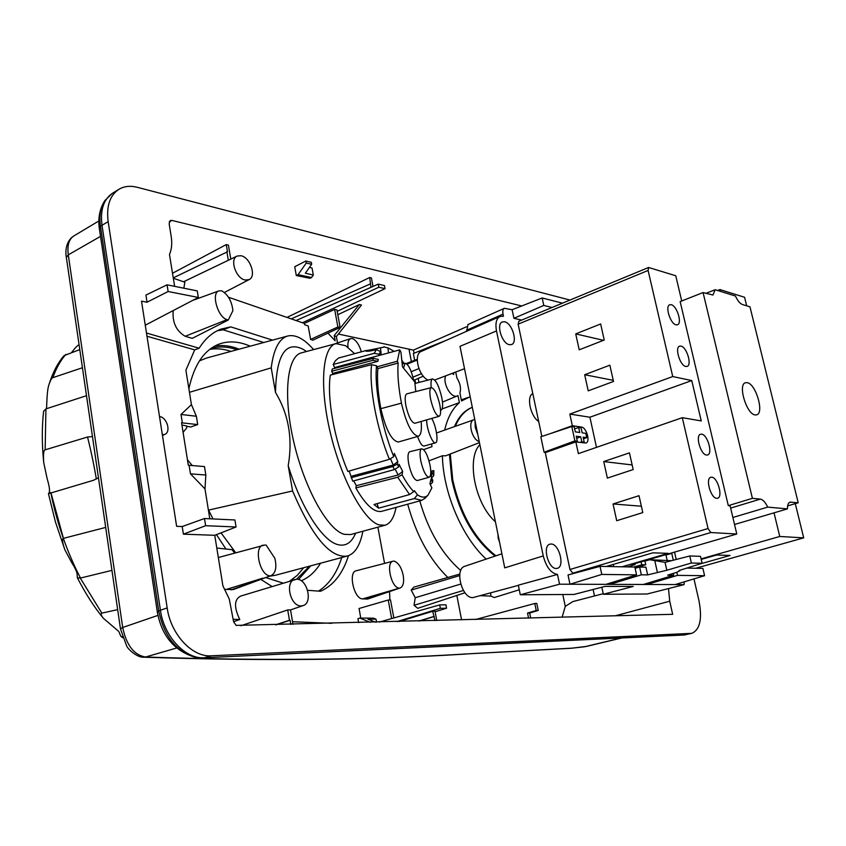 <?xml version="1.0" encoding="UTF-8"?>
<svg xmlns="http://www.w3.org/2000/svg" width="846" height="846" viewBox="0 0 846 846"><rect width="100%" height="100%" fill="white"/><g stroke="black" fill="none" stroke-linecap="round" stroke-linejoin="round"><path stroke-width="1.27" d="M495.925 555.822C474.807 539.188 460.414 513.882 452.747 479.915L450.273 454.006M455.275 426.331C459.293 416.74 464.972 410.416 472.322 407.338M479.851 444.636C466.104 458.617 475.114 504.258 495.428 521.781M495.09 556.108C473.972 539.473 459.579 514.178 451.912 480.2L449.438 454.334M454.461 426.627C458.638 416.676 464.591 410.247 472.322 407.317M470.186 396.721L461.525 400.951L459.917 392.935C461.207 388.303 460.213 383.301 456.903 377.919L455.73 372.05M479.449 442.617L445.641 455.814L442.405 455.761C443.071 492.509 462.085 537.199 486.186 559.1M445.736 375.836C442.236 383.164 451.404 398.984 457.326 395.907L457.982 395.568L459.389 402.633C452.441 408.639 447.534 417.787 444.658 430.096M452.102 373.424L453.752 374.461L453.445 372.917M447.016 339.997L413.334 353.501L414.656 360.28M418.188 378.416L418.96 382.424M338.379 334.054L413.44 350.107L414.054 353.216M447.82 577.469C429.694 559.618 416.327 535.19 407.698 504.205M459.822 574.064L413.757 587.145L411.188 590.096L459.664 575.576M464.983 592.75L417.744 608.316L414.043 605.302L415.259 597.71L411.188 590.096M603.219 593.691L572.869 601.58L565.276 606.37L562.114 617.231M519.275 589.778L494.297 597.54L490.828 596.102L480.602 595.69M490.712 592.93L490.828 596.102M419.775 500.895C428.362 530.844 442.024 554.067 460.753 570.542M474.786 419.531L473.94 419.722C467.436 421.319 471.857 439.634 479.238 441.58M428.975 460.827L442.405 455.761M442.098 408.946L459.389 402.633M286.984 317.419L369.66 277.53L370.982 287.333M230.799 259.098L228.409 245.097L226.263 244.589L172.51 273.269M174.625 286.35L169.486 254.487C171.706 249.38 172.277 243.362 171.188 236.404L169.147 223.788L170.226 220.563L171.833 220.404L521.728 305.966M466.421 326.82L413.44 350.107M327.92 333.144L335.164 340.779L334.212 335.545L336.359 336.602L361.475 305.004L359.328 304.539L337.808 314.723M373.023 286.424L371.405 277.943L369.66 277.53M309.446 267.399L312.047 268.045L313.327 275.056L305.343 273.216L311.677 264.238L311.339 262.334L305.85 261.023L294.715 266.733L296.301 275.532L309.9 278.302L311.592 277.499L298.056 274.686L306.22 263.095L305.85 261.023M334.646 309.393L304.38 323.415L304.666 324.748L308.177 325.953L310.598 339.426L337.882 326.968L334.646 309.393L336.909 309.858L340.155 327.413L337.882 326.968M340.155 327.413L312.872 340.187L310.598 339.426M393.834 617.95L390.514 599.994L388.24 600.026L359.053 608.507L360.777 618.098M331.748 623.333L292.536 621.715M294.831 579.468C284.52 581.773 290.527 606.772 301.229 605.916L303.08 605.599C313.157 602.923 307.183 578.601 296.639 579.214L240.55 596.113C234.152 599.486 233.898 607.291 239.788 619.547L233.581 621.673M233.168 619.272L239.788 619.547M216.809 548.049L232.058 549.678L234.575 553.009M260.822 579.394L271.957 586.479M307.616 590.297L320.581 591.259C333.451 585.464 342.757 573.609 348.499 555.685M272.518 340.124L230.715 326.863L220.817 329.168M146.485 333.038L199.159 348.235C205.25 338.559 212.684 332.118 221.451 328.935M173.314 278.228L184.862 282.215L183.846 288.2M304.423 323.426L228.473 297.242M336.359 336.602L337.533 342.947M377.876 527.174L384.57 563.404M389.53 591.608L389.921 600.004M173.219 310.577C172.193 322.347 176.18 330.913 185.189 336.285L192.243 338.368L228.272 320.031L232.914 310.619C231.815 301.292 228.082 294.683 221.726 290.802L218.966 290.855L192.655 300.415M231.159 589.852L271.217 575.555L233.263 589.577L225.036 589.345M271.217 575.555C275.722 572.964 276.928 567.201 274.834 558.265L266.162 545.141L264.935 545.004L218.331 557.525M393.094 561.194L394.13 561.11C398.371 562.664 401.385 567.338 403.161 575.143L403.204 575.354C404.272 582.164 403.267 586.384 400.19 587.981L395.907 589.154L399.016 588.129C391.169 587.589 385.628 562.283 393.094 561.194L356.219 570.764C347.928 572.044 354.009 599.074 362.574 598.915L367.809 598.989M388.24 600.026L391.656 618.563M435.087 611.764L446.561 608.221L445.905 604.816L439.698 604.901L379.346 622.074M399.09 621.546L432.676 611.288L435.024 620.594M436.758 620.552L434.992 611.246L432.676 611.288M446.561 608.221L440.354 608.327L396.954 621.609M440.354 608.327L439.698 604.901M292.991 624.359L290.527 609.881L287.703 609.934L240.93 625.733M615.201 615.825L669.725 601.21L672.665 614.312L236.108 625.384L233.591 621.704L229.266 599.053L222.9 585.844L214.747 535.296L236.066 526.984L234.913 519.973L204.478 518.535L182.207 526.54L176.624 526.307L141.515 301.176L147.045 302.212L145.935 295.074L167.064 284.827L168.132 291.51L198.324 297.454L145.269 325.192M334.212 335.545L359.328 304.539M302.477 322.749L378.828 287.228L385.057 288.676L337.184 311.339M378.828 287.228L378.236 284.119L296.068 320.539M385.057 288.676L384.454 285.578L378.236 284.119M291.214 318.868L370.337 283.928M419.479 621.006L434.241 616.501M433.67 616.523L418.907 621.027M475.473 619.526L534.788 603.473L536.227 610.495L527.534 613.054L529.67 613.001L538.236 610.452L536.227 610.495M528.56 618.119L527.534 613.054M538.236 610.452L536.798 603.441L534.788 603.473M530.706 618.066L529.67 613.001M569.982 300.055L137.253 187.294C130.443 185.56 124.425 186.173 119.201 189.134C109.895 195.151 106.215 205.99 108.161 221.673L167.17 607.914C170.765 634.373 192.328 657.374 211.267 655.809L691.806 633.347C700.002 629.71 702.392 618.87 698.986 600.819L693.974 578.907M669.725 601.21L668.499 588.573M182.207 526.54L183.402 534.164L214.747 535.296M176.634 648.004L145.533 657.025C133.975 655.005 126.361 645.16 122.702 627.489L68.283 254.858C67.098 245.456 68.938 239.164 73.792 235.96L98.866 220.975M621.715 637.99L586.426 646.418L572.097 648.152L466.664 653.926C370.379 659.943 263.339 660.969 145.533 657.025L143.556 657.205C137.422 657.733 127.746 649.189 126.604 645.805L120.47 628.864L122.702 627.489L157.938 615.38M48.476 493.704L93.61 480.242L98.453 477.747M111.947 570.373L80.275 578.104L77.377 577.786L77.123 574.085C76.775 571.515 74.966 567.687 71.699 562.611L64.835 549.678C62.34 542.466 61.874 538.701 63.429 538.363L105.687 527.418M122.395 636.879L120.788 636.181L118.768 631.433L103.36 618.278C101.055 615.243 100.558 613.53 101.848 613.128L117.668 609.628M79.778 349.61L64.074 355.627C57.835 362.828 52.875 372.261 49.195 383.915M46.519 408.703L47.027 398.022C47.365 391.772 48 387.352 48.931 384.771C50.369 380.372 51.669 378.003 52.843 377.654L82.422 367.746M86.493 395.695L45.938 408.893L43.622 411.219C41.866 426.596 41.866 443.378 43.611 461.567M48.835 493.345L49.417 491.706C49.808 489.453 49.057 485.118 47.154 478.699L43.706 462.498C43.146 454.313 43.632 450.093 45.145 449.839L87.529 437.022L92.447 436.547M79.069 344.703C77.303 345.602 74.86 348.171 71.72 352.391M594.495 595.965L593.109 589.482M146.982 336.243L194.696 349.884L199.159 348.235M191.429 404.621L181.012 414.466L182.355 422.894L197.71 424.586L196.367 416.253L191.429 404.621L185.898 370.21L194.696 349.884M182.355 422.894L181.552 422.714L188.298 465.152L189.102 465.3L190.466 473.845L204.986 488.893L209.797 518.788M225.924 549.022L216.449 534.63M241.036 255.735L237.197 256.031C229.329 258.918 235.907 278.62 245.213 280.015L249.084 279.624C256.698 276.494 250.236 257.311 241.036 255.735M173.261 277.89L227.489 251.78L226.263 244.589M228.314 260.293L226.844 251.632M217.211 330.786L223.111 329.803L230.715 326.863M320.571 563.203C315.442 571.621 309.002 577.49 301.229 580.79M283.019 583.095L265.771 577.564M235.664 552.702L221.049 532.843M212.991 518.936L208.317 509.556M188.88 388.758C194.168 364.499 204.383 349.557 219.537 343.931C229.065 340.652 239.291 341.403 250.205 346.183M223.111 329.803L263.762 342.503M318.54 591.1C329.062 584.375 336.793 573.186 341.742 557.546M204.986 488.893L205.842 475.029L204.478 466.569L189.102 465.3M310.746 565.826L298.511 579.489M239.111 349.187C230.493 345.718 222.265 344.745 214.419 346.257M183.085 432.338L186.765 427.865L186.649 425.993L181.911 424.978M205.842 475.029L190.466 473.845M192.254 465.554L187.442 459.769M197.71 424.586L190.614 427.04L186.659 426.183M196.367 416.253L181.012 414.466M289.85 581.001L297.306 575.312L303.703 567.708M231.011 351.386C223.608 348.89 216.513 348.224 209.723 349.366M296.544 579.214L309.594 566.133M236.986 349.768C227.69 346.5 218.934 346.12 210.717 348.626M269.303 576.263L275.574 575.227L347.315 556.055C354.96 553.718 360.153 545.448 362.892 531.235M313.633 349.599C304.169 338.802 295.571 334.265 287.83 335.978L206.72 357.974L199.445 360.872M189.451 392.311L271.228 367.862L275.489 392.428C288.623 414.223 292.864 438.64 288.2 465.681C301.208 508.034 322.432 540.795 337.723 544.591C344.417 546.368 349.768 543.841 353.744 536.999L354.897 534.809M347.315 556.055C330.405 558.434 312.163 536.745 292.589 490.976L208.571 510.106M287.83 335.978C279.148 338.485 273.618 349.112 271.228 367.862M292.589 490.976L288.2 465.681M304.814 350.392L302.805 349.134C285.451 340.716 276.346 355.151 275.489 392.428M384.983 525.25L350.604 534.566L344.1 534.302C327.656 529.744 304.549 488.523 293.774 441.961C282.839 395.399 287.027 356.018 301.504 352.835L336.01 343.613C322.485 346.543 319.175 385.649 330.183 432.169C341.033 478.667 363.378 520.068 378.881 524.869L384.983 525.25C390.355 523.632 394.046 517.678 396.065 507.389M354.527 353.586L345.728 345.75L336.01 343.613M334.233 368.496L334.635 367.566L333.187 364.489L335.333 360.819L338.453 358.07L366.593 350.381M331.664 371.267L332.277 369.004L373.319 358.334L372.853 360.322L331.664 371.267L332.7 373.393L377.898 361.295L372.853 360.322M332.436 374.577L332.7 373.393M347.843 471.434C334.424 440.184 326.736 397.282 330.342 375.106L371.584 364.689C368.909 386.58 376.671 428.362 389.382 459.315L347.843 471.434M351.069 477.715L392.893 466.516L394.321 469.583L352.74 481.163L349.134 471.063M356.303 485.699L355.817 487.931L397.705 477.239L402.062 474.712L402.664 471.412L398.149 475.008L356.303 485.699L353.734 480.888M425.401 497.924L421.71 500.367L381.715 511.312C374.355 512.888 365.715 505.094 355.817 487.931M402.062 474.712C406.069 482.114 409.972 487.751 413.747 491.621L414.424 490.722L417.469 494.847C421.71 497.734 425.221 497.839 428.013 495.153L431.851 487.931L429.927 483.679L431.016 479.058L432.486 482.41L430.328 484.578M421.71 500.367L414.286 498.569L378.596 508.16L374.006 504.512L409.57 494.54L397.705 477.239M395.124 469.086L398.149 475.008M394.321 469.583L398.625 466.929L399.048 464.274L402.664 471.412M351.45 476.224L393.242 465.078L390.471 458.648M371.584 364.689L376.565 365.768C374.165 386.939 381.609 426.86 393.728 456.66L394.352 453.393L397.81 461.588L393.242 465.078M397.81 461.588L397.282 464.02L392.893 466.516M393.728 456.66L389.382 459.315M376.565 365.768L377.855 368.613C376.893 379.294 377.898 392.65 380.848 408.66C385.787 429.588 391.582 440.713 398.223 442.024L418.284 436.293C420.959 435.182 421.921 430.233 421.16 421.467M415.798 391.571L414.741 381.874L402.506 366.878L400.951 352.19L399.735 349.863L397.345 361.231L377.041 366.815M399.735 349.863L334.635 367.566M373.319 358.334L378.321 359.423L377.898 361.295M333.187 364.489L374.207 353.3L379.145 354.294L379.621 355.331M374.207 353.3L376.333 349.567L373.001 350.413C368.814 351.333 366.35 351.492 365.588 350.868L384.623 346.987M430.773 471.222L433.871 470.63L431.82 471.476L433.723 475.695L433.871 470.63M431.597 477.842L433.723 475.695M432.486 482.41L432.792 480.401L431.301 477.197L431.82 471.476L430.783 471.899M431.576 443.949L431.989 446.667L423.613 449.628M404.007 363.484L401.797 360.153M394.088 351.323L388.483 348.14L383.83 346.754M388.462 352.782L387.976 348.023M398.625 466.929L397.282 464.02M421.71 448.792L409.781 451.711C407.857 452.663 407.497 456.713 408.703 463.841C411.156 474.331 414.022 479.904 417.29 480.549L429.134 477.271C430.952 476.245 431.259 472.248 430.043 465.268C427.653 455.053 424.872 449.554 421.71 448.792C419.87 449.723 419.553 453.71 420.758 460.742C423.19 471.095 425.982 476.605 429.134 477.271M417.554 436.504C419.902 442.966 422.069 446.159 424.047 446.075L435.521 442.828C438.82 442.469 436.155 425.601 431.693 418.432M417.469 494.847L414.286 498.569M378.596 508.16L377.041 503.656M413.747 491.621L409.57 494.54M377.855 368.613L398.149 363.04C397.313 373.689 398.403 387.056 401.427 403.151C406.334 423.867 411.96 434.918 418.284 436.293M397.345 361.231L398.149 363.04M431.344 387.616L406.873 393.855C405.023 394.775 404.695 398.73 405.9 405.71C408.502 416.687 411.484 422.545 414.847 423.286L439.106 416.295C440.787 415.354 441.02 411.494 439.804 404.748C437.308 394.204 434.484 388.494 431.344 387.616C429.641 388.483 429.398 392.311 430.603 399.111C433.141 409.792 435.976 415.523 439.106 416.295M379.145 354.294L380.573 351.587L380.88 354.738M376.333 349.567L380.573 351.587M413.736 380.637C411.293 369.977 408.407 364.161 405.065 363.209L403.51 368.105M431.217 387.648C430.656 382.413 431.111 379.505 432.581 378.934C435.986 379.907 439.053 386.136 441.781 397.62C443.103 404.927 442.86 409.094 441.052 410.109L440.533 410.13M426.67 419.88C426.416 428.404 432.56 444.266 435.521 442.828M290.823 624.411L290.115 620.277L289.469 620.287L275.521 624.813M287.703 609.934L289.469 620.287M276.177 624.803L290.115 620.277M236.066 526.984L205.62 525.704L183.402 534.164M205.62 525.704L204.478 518.535M168.132 291.51L147.045 302.212M198.324 297.454L197.245 290.897L167.064 284.827M162.358 434.833L164.759 434.432C171.326 432.02 166.948 417.141 159.513 416.56M376.565 622.148L376.015 619.156L367.968 619.177L375.434 622.17M370.294 622.307L359.836 618.098L357.932 618.68L358.641 622.614M359.836 618.098L373.541 618.162L376.015 619.156M185.189 336.285L227.035 319.64L228.272 320.031M227.035 319.64C217.718 317.356 210.855 292.822 218.966 290.855M263.138 545.131C253.631 546.759 259.542 574.857 269.641 575.83M361.305 351.788C359.402 345.083 356.536 340.695 352.687 338.612L350.678 338.559C348.436 339.51 347.537 342.429 347.981 347.304M313.327 275.056L311.592 277.499M298.056 274.686L296.301 275.532M311.677 264.238L306.22 263.095M518.376 585.358L472.925 597.604C461.821 598.545 454.228 568.787 464.877 566.249L501.9 553.813M673.247 573.408L673.649 575.227L667.674 575.153L676.673 572.33L679.941 570.712L679.137 570.49L702.106 563.277L691.372 563.013L666.817 570.267L647.645 574.899L641.342 574.815L609.871 584.364L569.971 584.237L601.781 574.423L600.036 566.355L568.026 574.973L569.971 584.237L559.534 584.205L520.29 594.77L518.334 585.168L557.493 574.445C550.968 573.26 546.22 567.084 543.248 555.928L496.496 330.923C495.153 323.309 496.327 318.487 500.007 316.457L503.455 316.224L503.01 314.12C502.503 310.82 502.958 308.875 504.396 308.304L512.116 309.721L513.924 318.297L543.788 305.438L552.036 307.5M428.065 380.087C418.442 376.036 413.26 354.051 421.266 351.439L500.007 316.457M496.496 330.923L460.002 346.342L504.734 567.867L543.248 555.928M559.534 584.205L557.493 574.445M521.644 320.095L513.924 318.297M684.298 581.826L684.097 584.607L646.979 584.48L646.756 583.444M609.628 583.232L609.871 584.364L646.979 584.48L677.498 575.365L704.591 575.703L675.15 584.575M610.791 566.566L610.505 565.244M571.78 426.5L574.223 426.86L575.312 431.872L579.774 432.507L578.685 427.505L581.107 427.865L582.185 432.856L585.802 433.364L586.722 437.636L583.116 437.139L584.205 442.141L581.794 441.813L580.705 436.8L576.242 436.187L577.332 441.221L574.878 440.893L571.78 426.5L540.816 436.758L544.084 452.229L545.829 452.441M509.408 344.692L511.47 344.576C518.101 342.746 512.126 322.939 504.607 321.776L502.323 321.935C495.851 323.986 501.985 343.73 509.408 344.692M551.116 544.02C559.217 543.714 565.096 566.852 557.271 568.343L556.234 568.47C548.24 568.988 542.18 545.945 549.837 544.19L551.116 544.02M541.852 436.42L538.701 421.509C530.389 416.306 526.201 396.362 532.8 393.58L518.143 324.166L648.099 270.456L672.739 376.555L691.753 380.563L701.239 420.927L682.299 417.681L708.049 528.539L710.862 532.536L736.781 534.016L631.772 564.546L635.113 564.62L627.277 566.905M708.049 528.539L569.95 569.474L545.279 452.642L575.84 441.898L578.378 453.636L682.299 417.681M569.95 569.474L572.784 573.186L574.561 573.218M681.728 300.986L675.764 275.764L648.607 267.473L518.841 321.258L518.143 324.166M520.29 594.77L574.032 594.442L605.027 586.384L633.231 586.415L603.346 594.273L647.095 594.008L684.097 584.607M466.696 331.251L467.986 324.526L504.396 308.304M603.346 594.273L601.834 587.219M562.474 303.175L542.18 297.972L512.116 309.721M543.788 305.438L542.18 297.972M417.247 360.058L407.063 364.14M411.241 371.68L418.918 368.592M412.954 377.126L421.467 373.689M423.296 376.174L413.694 380.393M611.573 564.938L613.234 564.483M635.039 567.952L645.731 564.747L644.916 561.088L649.749 559.724L665.041 562.357L666.817 570.267M649.749 559.724L671.428 560.708M643.383 584.47L673.649 575.227M635.103 568.248L639.629 567.053L645.932 567.18L647.645 574.899M641.342 574.815L639.629 567.053M702.106 563.277L700.499 556.33L689.765 555.981L691.372 563.013M689.765 555.981L665.041 562.357M601.781 574.423L636.562 574.857L606.011 584.353M636.562 574.857L634.838 567.053L600.036 566.355M677.498 575.365L676.8 572.287M704.591 575.703L702.91 568.406L686.772 568.089M584.205 442.141L582.503 442.786M586.722 437.636L583.497 438.863M578.685 427.505L574.656 428.837M581.794 441.813L580.049 442.458M580.705 436.8L576.697 438.281M577.332 441.221L571.875 443.293M574.878 440.893L544.084 452.229M532.8 393.58L538.701 421.509M550.683 433.49L572.34 425.707L569.834 414.075L672.739 376.555M575.724 333.906L600.649 323.965L604.234 340.039L579.214 349.821L575.724 333.906L603.505 340.325M584.681 374.736L609.86 365.186L613.498 381.461L588.224 390.852L584.681 374.736L613.244 380.319M648.607 267.473L648.099 270.456M621.99 566.799L668.192 553.347L652.89 552.829L606.296 566.482M613.043 503.973L639.016 495.693L642.791 512.591L616.713 520.713L613.043 503.973L641.374 506.215M603.737 461.578L629.445 452.864L633.178 469.562L607.365 478.106L603.737 461.578L632.142 464.93M572.34 425.707L581.466 427.05C586.5 427.399 590.614 441.887 585.982 443.018L575.84 441.898M569.834 414.075L589.905 417.226L596.493 447.365M589.905 417.226L691.753 380.563M703.068 292.557L752.401 498.336L760.374 499.108C762.944 499.584 765.387 502.249 767.692 507.114L787.467 508.88C787.415 505.03 788.261 502.788 790.005 502.143L798.212 502.778L749.968 306.812L742.471 304.528C739.996 303.587 737.659 300.753 735.438 296.026L715.156 289.723L712.977 295.032L703.068 292.557L680.152 301.599L728.3 505.644L730.119 505.802L736.781 534.016M716.71 498.326C710.767 498.326 705.173 478.371 710.799 477.271L711.75 477.186C717.704 477.345 723.203 497.12 717.588 498.241L716.71 498.326M706.558 455.053C700.678 454.788 695.105 435.404 700.562 434.252L701.662 434.178C707.552 434.59 713.041 453.805 707.584 454.979L706.558 455.053M671.29 304.719C676.99 305.85 682.415 323.489 677.445 324.779L676.007 324.811C670.318 323.817 664.808 306.03 669.778 304.75L671.29 304.719M681.009 346.12C686.772 347.029 692.208 365.144 687.089 366.403L685.778 366.466C680.025 365.694 674.495 347.41 679.624 346.162L681.009 346.12M613.234 564.451L613.71 566.63M635.113 564.62L634.902 563.637M676.218 559.47L674.548 552.11M671.671 552.946L673.321 560.211M667.145 560.2L665.897 554.627M645.371 564.853L641.744 564.768L633.929 567.032M641.088 561.839L641.744 564.768M774.027 512.835L779.758 536.48L803.7 537.855L795.293 503.645M701.091 558.889L779.758 536.48M798.212 502.778L787.637 505.908M746.68 305.808L744.575 297.274L719.914 289.565L720.337 291.331M719.914 289.565L717.588 290.474M695.676 568.269L803.7 537.855M701.207 559.396L716.625 555.008L730.087 555.473L698.859 564.303M747.23 382.667C755.859 383.809 764.498 413.134 756.673 414.847L755.066 414.931C746.468 414.149 737.617 384.401 745.453 382.73L747.23 382.667M752.401 498.336L728.3 505.644M732.879 517.488L767.692 507.114M787.467 508.88L734.529 524.488M715.156 289.723L705.828 293.393M477.821 434.537L475.24 427.442L475.018 420.674M414.043 605.302L463.428 590.466M415.259 597.71L460.689 584.089M499.595 542.371L498.209 538.289L497.956 534.26M408.999 349.271L411.389 361.559M414.942 379.843L415.619 383.28M456.84 595.436L461.588 619.896M565.276 606.37L562.791 594.516M169.232 221.895L171.833 220.404M690.442 633.538L683.642 635.029L204.32 657.754C185.422 659.341 163.965 636.52 160.423 610.252L158.731 610.96L100.473 226.421L101.996 225.248C100.071 209.671 103.762 198.884 113.057 192.877L118.588 189.504M691.806 633.347L684.604 634.902L204.32 657.754L211.267 655.809M112.423 193.258L104.999 200.417C100.484 207.069 98.982 215.741 100.473 226.421L99.458 229.361L157.377 612.261M195.151 657.289C174.477 651.029 161.893 636.065 157.398 612.398L158.731 610.96C164.24 636.742 176.74 652.255 196.251 657.501L203.177 657.945M621.228 638.011L584.597 646.767L572.097 648.152M100.515 236.372L68.283 254.858L66.358 257.438L120.46 628.79M584.364 646.778L586.426 646.418M571.272 648.269L466.664 653.926M50.876 492.52L63.429 538.363M101.848 613.128L80.275 578.104M52.843 377.654C56.312 368.073 60.626 360.333 65.808 354.432M45.938 408.893L45.145 449.839M87.529 437.022C91.082 451.182 94.033 465.215 96.359 479.111M49.554 492.404L49.66 492.932M50.876 493.028C57.168 523.822 67.046 552.163 80.507 578.04M167.17 607.914L160.423 610.252L101.996 225.248L108.161 221.673M366.297 351.185L366.233 350.498M366.371 350.456L366.434 351.206M380.489 347.632L381.186 354.664M380.848 408.66L401.427 403.151M262.757 578.178L226.104 589.514M362.574 598.915L395.907 589.154L366.424 599.18M503.01 314.12L466.506 330.3M654.815 560.803L657.321 572.033M572.784 573.186L710.862 532.536M581.466 427.05L579.753 427.664M789.202 502.566L790.894 502.069M665.982 555.018L671.766 553.337M760.374 499.108L730.658 508.086M473.94 419.722L436.536 432.972M457.326 395.907L442.458 402.093M468.198 397.387L461.313 399.894M303.08 605.599L290.527 609.913M685.969 634.712L683.642 635.029M104.069 201.856C99.437 209.914 97.882 218.977 99.405 229.033M66.326 257.269C65.322 252.52 65.406 241.311 73.792 235.96M465.797 654.053C369.374 660.081 262.017 661.138 143.735 657.205M64.835 549.678L55.476 522.109L48.455 493.704M122.702 637.757L120.788 636.181M103.36 618.278C94.043 606.92 85.383 593.416 77.377 577.786M237.081 256.084L183.561 281.76M249.084 279.624L224.391 292.483M218.966 344.142L219.537 343.931M306.548 351.481L303.037 349.271M355.754 533.17L353.744 536.999M428.013 495.153L424.829 498.527M388.483 348.14L384.031 346.807M405.065 363.209L402.199 363.949M432.581 378.934L414.91 383.46M164.759 434.432L162.464 435.5M400.19 587.981L367.735 599.021M350.678 338.559L333.61 344.248M434.717 380.013L464.528 368.708M417.258 359.264L406.344 363.537"/></g></svg>
